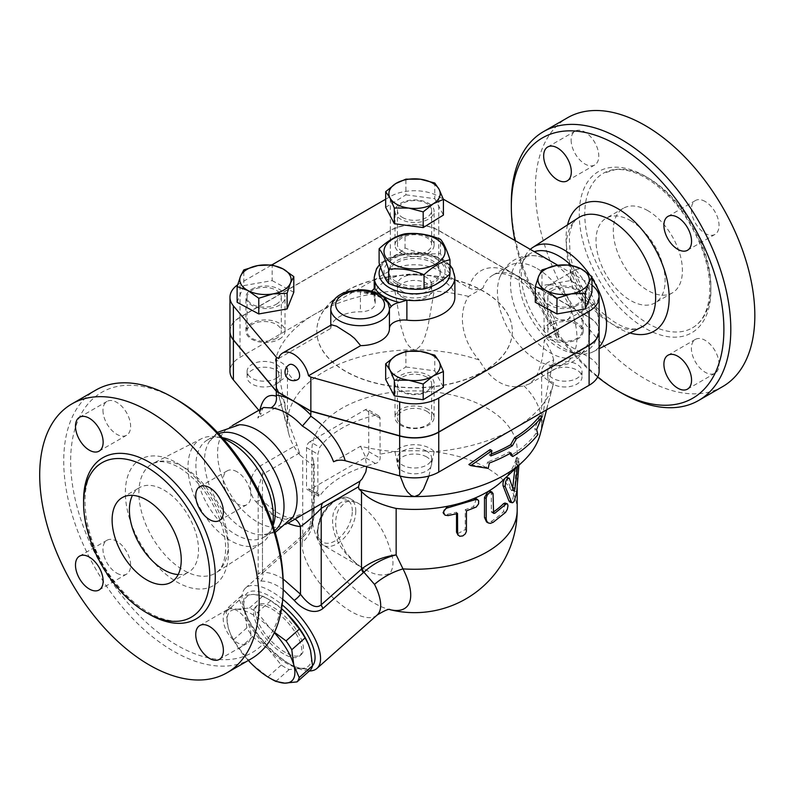 <?xml version="1.0" encoding="UTF-8"?>
<svg xmlns="http://www.w3.org/2000/svg" width="794" height="794" viewBox="0 0 794 794"><rect width="100%" height="100%" fill="white"/><g stroke="black" fill="none" stroke-linecap="round" stroke-linejoin="round"><path stroke-width="0.6" stroke-dasharray="3.97 2.98" d="M449.98 273.93C446.824 270.228 443.657 263.409 440.491 253.465C428.681 254.765 416.86 252.929 405.049 247.986C396.404 256.095 387.76 261.087 379.105 262.963M436.144 258.864A30.549 17.637 180 0 1 422.458 288.371A30.549 17.637 180 0 1 385.04 266.774A30.549 17.637 180 0 1 436.144 258.864M396.404 281.81A25.666 14.818 180 0 1 388.881 271.34A25.666 14.818 180 0 1 414.547 256.522A25.666 14.818 180 0 1 440.213 271.34A25.666 14.818 180 0 1 424.363 285.026A25.666 14.818 180 0 1 396.404 281.81M405.049 247.986L405.049 233.813M440.491 253.465L440.491 239.302M396.404 283.805A25.666 14.818 180 0 1 388.881 273.334A25.666 14.818 180 0 1 414.547 258.516A25.666 14.818 180 0 1 440.213 273.334A25.666 14.818 180 0 1 424.363 287.021A25.666 14.818 180 0 1 396.404 283.805M630.575 220.653A48.881 28.217 60 0 1 662.504 263.727A48.881 28.217 60 0 1 655.01 302.891A48.881 28.217 60 0 1 606.13 274.674A48.881 28.217 60 0 1 606.13 218.231A48.881 28.217 60 0 1 630.575 220.653M647.854 210.678A48.881 28.217 -120 0 0 623.409 208.256A48.881 28.217 -120 0 0 623.409 264.7A48.881 28.217 -120 0 0 672.29 292.917A48.881 28.217 -120 0 0 679.783 253.752A48.881 28.217 -120 0 0 647.854 210.678M647.854 177.747A89.206 51.501 60 0 1 706.134 256.353A89.206 51.501 60 0 1 692.457 327.843A89.206 51.501 60 0 1 603.251 276.342A89.206 51.501 60 0 1 603.251 173.33A89.206 51.501 60 0 1 647.854 177.747M722.689 386.589A155.197 89.603 60 0 1 567.492 296.986A155.197 89.603 60 0 1 567.492 117.78M705.211 201.507A19.552 11.285 -120 0 0 695.435 200.535A19.552 11.285 -120 0 0 692.437 216.206A19.552 11.285 -120 0 0 705.211 233.436A19.552 11.285 -120 0 0 714.987 234.399A19.552 11.285 -120 0 0 717.984 218.737A19.552 11.285 -120 0 0 705.211 201.507M719.036 364.297A19.552 11.285 -120 0 0 710.501 344.626A19.552 11.285 -120 0 0 695.435 339.385A19.552 11.285 -120 0 0 691.385 348.338A19.552 11.285 -120 0 0 699.921 368.009A19.552 11.285 -120 0 0 714.987 373.249A19.552 11.285 -120 0 0 719.036 364.297M584.96 302.861A19.552 11.285 -120 0 0 594.746 303.824A19.552 11.285 -120 0 0 597.733 288.162A19.552 11.285 -120 0 0 584.96 270.933A19.552 11.285 -120 0 0 575.184 269.96A19.552 11.285 -120 0 0 572.196 285.632A19.552 11.285 -120 0 0 584.96 302.861M571.134 140.062A19.552 11.285 -120 0 0 579.67 159.743A19.552 11.285 -120 0 0 594.736 164.983A19.552 11.285 -120 0 0 598.785 156.031A19.552 11.285 -120 0 0 590.26 136.35A19.552 11.285 -120 0 0 575.193 131.109A19.552 11.285 -120 0 0 571.134 140.062M597.634 377.061A150.304 86.784 60 0 1 514.939 240.493M511.326 202.688A155.197 89.603 -120 0 0 621.067 392.772M557.487 286.793A19.552 11.285 60 0 1 570.261 304.023A19.552 11.285 60 0 1 567.263 319.694A19.552 11.285 60 0 1 547.711 308.4A19.552 11.285 60 0 1 547.711 285.83A19.552 11.285 60 0 1 557.487 286.793M589.595 274.615A60.294 34.807 60 0 1 591.977 278.228M599.113 347.127A60.294 34.807 60 0 1 593.118 351.772A60.294 34.807 60 0 1 579.104 353.826A60.294 34.807 60 0 1 533.757 316.459A60.294 34.807 60 0 1 524.07 258.497A60.294 34.807 60 0 1 530.293 249.366M400.722 391.333A19.552 11.285 180 0 1 394.995 383.353A19.552 11.285 180 0 1 407.064 372.922A19.552 11.285 180 0 1 428.373 375.373A19.552 11.285 180 0 1 434.1 383.353A19.552 11.285 180 0 1 422.031 393.784A19.552 11.285 180 0 1 400.722 391.333M428.373 409.297A19.552 11.285 0 0 0 407.064 406.846A19.552 11.285 0 0 0 394.995 417.277A19.552 11.285 0 0 0 414.547 428.571A19.552 11.285 0 0 0 434.1 417.277A19.552 11.285 0 0 0 428.373 409.297M552.803 290.296A17.111 9.875 0 0 0 547.791 297.284A17.111 9.875 0 0 0 564.901 307.159A17.111 9.875 0 0 0 582.012 297.284A17.111 9.875 0 0 0 571.442 288.153A17.111 9.875 0 0 0 552.803 290.296M552.803 324.418A17.111 9.875 180 0 1 571.442 322.275A17.111 9.875 180 0 1 582.012 331.406A17.111 9.875 180 0 1 564.901 341.281A17.111 9.875 180 0 1 547.791 331.406A17.111 9.875 180 0 1 552.803 324.418M229.972 331.306A34.221 19.751 180 0 1 239.996 317.431L390.35 230.627A34.221 19.751 180 0 1 438.745 230.627L589.098 317.431A34.221 19.751 180 0 1 599.113 331.306M599.113 371.314A34.221 19.751 0 0 0 589.098 357.35L557.279 338.671L555.939 335.455L556.882 333.282L558.698 331.813A56.215 32.455 -120 0 0 520.834 278.019A56.215 32.455 -120 0 0 492.727 275.24A56.215 32.455 -120 0 0 482.97 288.093C478.216 290.257 473.512 290.207 468.847 287.924L438.745 270.536A34.221 19.751 0 0 0 390.35 270.536L315.178 313.948A140.528 81.137 0 0 0 275.389 359.98C280.371 380.544 284.391 401.615 287.458 423.202A127.09 73.376 180 0 1 414.547 349.826C423.847 346.492 424.939 335.276 427.738 327.783L434.169 290.971A21.994 12.704 0 0 1 414.547 297.939A21.994 12.704 0 0 1 394.916 290.971L401.089 326.791C403.967 334.641 404.95 346.224 414.547 349.826A127.09 73.376 180 0 1 479.179 360.019C491 381.021 505.937 389.646 523.98 385.884L529.31 383.929L534.362 379.264L538.421 372.029L542.342 358.511L544.287 340.13L558.698 331.813M550.262 261.028A56.215 32.455 60 0 1 587.52 344.417A56.215 32.455 60 0 1 578.369 355.613A56.215 32.455 60 0 1 522.154 323.158A56.215 32.455 60 0 1 522.154 258.248A56.215 32.455 60 0 1 536.426 255.916A56.215 32.455 60 0 1 550.262 261.028M537.191 268.58A56.215 32.455 60 0 1 573.913 318.106A56.215 32.455 60 0 1 565.298 363.156A56.215 32.455 60 0 1 551.036 365.488A56.215 32.455 60 0 1 509.083 330.701A56.215 32.455 60 0 1 499.932 276.977A56.215 32.455 60 0 1 509.093 265.792A56.215 32.455 60 0 1 537.191 268.58M570.826 265.037A56.215 32.455 60 0 1 587.014 350.62A56.215 32.455 60 0 1 573.089 353.002A56.215 32.455 60 0 1 530.799 318.166A56.215 32.455 60 0 1 521.777 264.124A56.215 32.455 60 0 1 530.799 253.256A56.215 32.455 60 0 1 534.312 251.678M178.174 574.548A48.881 28.217 -120 0 0 188.396 572.295A48.881 28.217 -120 0 0 188.396 515.852A48.881 28.217 -120 0 0 139.516 487.625A48.881 28.217 -120 0 0 132.459 495.347M251.063 658.881A155.197 89.603 60 0 1 95.866 569.278A155.197 89.603 60 0 1 95.866 390.072M176.923 399.749A150.304 86.784 -120 0 0 70.636 461.116A150.304 86.784 -120 0 0 176.923 645.204A150.304 86.784 -120 0 0 283.2 583.838M102.972 410.359A19.552 11.285 -120 0 0 111.507 430.03A19.552 11.285 -120 0 0 126.574 435.271A19.552 11.285 -120 0 0 126.574 412.701A19.552 11.285 -120 0 0 107.021 401.407A19.552 11.285 -120 0 0 102.972 410.359M116.797 573.159A19.552 11.285 -120 0 0 126.574 574.122A19.552 11.285 -120 0 0 126.574 551.542A19.552 11.285 -120 0 0 107.021 540.257A19.552 11.285 -120 0 0 104.024 555.929A19.552 11.285 -120 0 0 116.797 573.159M250.864 634.595A19.552 11.285 -120 0 0 242.339 614.923A19.552 11.285 -120 0 0 227.263 609.683A19.552 11.285 -120 0 0 227.263 632.252A19.552 11.285 -120 0 0 246.815 643.547A19.552 11.285 -120 0 0 250.864 634.595M237.039 471.795A19.552 11.285 -120 0 0 227.263 470.832A19.552 11.285 -120 0 0 227.263 493.411A19.552 11.285 -120 0 0 246.815 504.696A19.552 11.285 -120 0 0 249.812 489.025A19.552 11.285 -120 0 0 237.039 471.795M272.61 524.298A60.294 34.807 60 0 1 270.456 532.02A60.294 34.807 60 0 1 261.673 543.126A60.294 34.807 60 0 1 200.485 508.875A60.294 34.807 60 0 1 201.418 438.754A60.294 34.807 60 0 1 215.422 436.7A60.294 34.807 60 0 1 223.183 438.695M292.936 517.023A56.215 32.455 60 0 1 285.443 524.735A56.215 32.455 60 0 1 229.228 492.28A56.215 32.455 60 0 1 229.228 427.371A56.215 32.455 60 0 1 239.649 424.73M274.664 530.72A56.215 32.455 60 0 1 272.372 532.278A56.215 32.455 60 0 1 261.951 534.908A56.215 32.455 60 0 1 216.157 499.823A56.215 32.455 60 0 1 208.663 442.625A56.215 32.455 60 0 1 216.157 434.913A56.215 32.455 60 0 1 218.658 433.703M273.057 525.638A56.215 32.455 60 0 1 272.759 526.402A56.215 32.455 60 0 1 263.727 537.27A56.215 32.455 60 0 1 207.522 504.815A56.215 32.455 60 0 1 207.522 439.906A56.215 32.455 60 0 1 221.437 437.514A56.215 32.455 60 0 1 222.251 437.643M344.268 551.502C349.866 558.589 356.556 564.405 364.347 568.941C374.004 575.015 382.539 576.504 389.953 573.397C393.844 567.511 393.973 559.79 390.33 550.242C384.872 530.809 374.52 515.366 359.275 503.922L359.275 503.922C346.879 497.57 338.264 500.518 333.43 512.765C330.79 525.985 334.403 538.898 344.268 551.502M274.307 632.669A46.439 18.957 -131.6 0 0 270.029 628.203L274.476 632.302M237.188 609.246L249.495 607.996A50.717 20.704 48.4 0 1 257.365 612.541L270.029 628.203A46.439 18.957 -131.6 0 0 237.188 609.246A46.439 18.957 -131.6 0 0 228.136 627.23L226.092 611.817A50.717 20.704 48.4 0 1 228.265 607.499L237.188 609.246M271.935 679.336A50.717 20.704 48.4 0 1 267.945 676.855L251.916 664.181L239.252 648.519A50.717 20.704 48.4 0 1 233.555 639.656L230.25 633.374L228.136 627.23A46.439 18.957 -131.6 0 0 230.498 633.959A46.439 18.957 -131.6 0 0 248.314 660.459M308.271 643.934A46.439 18.957 48.4 0 1 310.494 650.346A46.439 18.957 48.4 0 1 301.442 668.33L310.375 670.076M281.562 608.7L270.685 600.73A50.717 20.704 -131.6 0 0 266.695 598.249A50.717 20.704 -131.6 0 0 262.814 596.185L253.882 594.438A46.439 18.957 48.4 0 1 269.166 599.669A46.439 18.957 48.4 0 1 281.572 608.641M239.411 600.006L244.83 612.432A46.439 18.957 48.4 0 1 253.882 594.438L241.584 595.689A50.717 20.704 -131.6 0 0 239.411 600.006L226.092 611.817M252.571 636.709L268.6 649.373A46.439 18.957 48.4 0 1 244.83 612.432L246.874 627.846A50.717 20.704 -131.6 0 0 252.571 636.709L239.252 648.519M268.6 649.373L281.265 665.044A50.717 20.704 -131.6 0 0 289.135 669.58L301.442 668.33A46.439 18.957 48.4 0 1 268.6 649.373M241.584 595.689L228.265 607.499M246.874 627.846L233.555 639.656M270.685 600.73L257.365 612.541M262.814 596.185L249.495 607.996M283.696 653.919A32.991 13.468 48.4 0 1 259.172 628.878A32.991 13.468 48.4 0 1 255.767 606.705A32.991 13.468 48.4 0 1 287.746 622.446A32.991 13.468 48.4 0 1 299.556 656.072A32.991 13.468 48.4 0 1 283.696 653.919M289.135 669.58L275.816 681.391M281.265 665.044L267.945 676.855M285.374 652.44A32.991 13.468 48.4 0 1 260.839 627.399A32.991 13.468 48.4 0 1 257.445 605.217A32.991 13.468 48.4 0 1 289.413 620.968A32.991 13.468 48.4 0 1 301.224 654.593A32.991 13.468 48.4 0 1 285.374 652.44M552.803 370.113A17.111 9.875 0 0 0 547.791 377.1A17.111 9.875 0 0 0 564.901 386.976A17.111 9.875 0 0 0 582.012 377.1A17.111 9.875 0 0 0 571.442 367.979A17.111 9.875 0 0 0 552.803 370.113M552.803 364.327A17.111 9.875 0 0 0 547.791 371.314A17.111 9.875 0 0 0 564.901 381.189A17.111 9.875 0 0 0 582.012 371.314A17.111 9.875 0 0 0 571.442 362.193A17.111 9.875 0 0 0 552.803 364.327M426.646 377.1A17.111 9.875 0 0 0 407.997 374.957A17.111 9.875 0 0 0 397.437 384.088A17.111 9.875 0 0 0 414.547 393.963A17.111 9.875 0 0 0 431.658 384.088A17.111 9.875 0 0 0 426.646 377.1M426.646 411.223A17.111 9.875 180 0 1 431.658 418.21A17.111 9.875 180 0 1 414.547 428.085A17.111 9.875 180 0 1 397.437 418.21A17.111 9.875 180 0 1 407.997 409.089A17.111 9.875 180 0 1 426.646 411.223M426.646 456.927A17.111 9.875 0 0 0 407.997 454.783A17.111 9.875 0 0 0 397.437 463.904A17.111 9.875 0 0 0 414.547 473.79A17.111 9.875 0 0 0 431.658 463.904A17.111 9.875 0 0 0 426.646 456.927M426.646 451.141A17.111 9.875 0 0 0 407.997 448.997A17.111 9.875 0 0 0 397.437 458.118A17.111 9.875 0 0 0 414.547 467.994A17.111 9.875 0 0 0 431.658 458.118A17.111 9.875 0 0 0 426.646 451.141M276.292 384.088A17.111 9.875 0 0 0 281.304 377.1A17.111 9.875 0 0 0 264.194 367.225A17.111 9.875 0 0 0 247.083 377.1A17.111 9.875 0 0 0 257.643 386.231A17.111 9.875 0 0 0 276.292 384.088M276.292 378.301A17.111 9.875 0 0 0 281.304 371.314A17.111 9.875 0 0 0 264.194 361.439A17.111 9.875 0 0 0 247.083 371.314A17.111 9.875 0 0 0 257.643 380.445A17.111 9.875 0 0 0 276.292 378.301M276.292 304.261A17.111 9.875 0 0 0 281.304 297.284A17.111 9.875 0 0 0 264.194 287.398A17.111 9.875 0 0 0 247.083 297.284A17.111 9.875 0 0 0 257.643 306.405A17.111 9.875 0 0 0 276.292 304.261M276.292 338.393A17.111 9.875 180 0 1 257.643 340.527A17.111 9.875 180 0 1 247.083 331.406A17.111 9.875 180 0 1 264.194 321.53A17.111 9.875 180 0 1 281.304 331.406A17.111 9.875 180 0 1 276.292 338.393M535.285 302.276L541.974 285.602L570.32 280.61L591.977 292.291M570.32 280.61L570.32 264.918M237.118 302.276L243.798 285.602L243.798 269.91M243.798 285.602L272.144 280.61L272.144 264.918M577.456 305.263A19.552 11.285 180 0 1 556.147 307.705A19.552 11.285 180 0 1 544.079 297.284A19.552 11.285 180 0 1 549.805 289.294A19.552 11.285 180 0 1 571.114 286.852A19.552 11.285 180 0 1 583.183 297.284A19.552 11.285 180 0 1 577.456 305.263M541.974 285.602L541.974 269.91M385.676 379.492L405.903 366.987L405.903 351.305M405.903 366.987L434.765 370.848L434.765 355.156M434.765 370.848L443.419 387.214M251.638 289.294A19.552 11.285 180 0 1 272.938 286.852A19.552 11.285 180 0 1 285.016 297.274A19.552 11.285 180 0 1 279.289 305.263A19.552 11.285 180 0 1 257.981 307.705A19.552 11.285 180 0 1 245.912 297.284A19.552 11.285 180 0 1 251.638 289.294M272.144 280.61L293.8 292.291M297.849 379.522A8.555 4.943 60 0 1 293.572 379.095A8.555 4.943 60 0 1 287.984 371.562A8.555 4.943 60 0 1 289.294 364.704M278.634 358.501L330.78 328.388L331.505 324.815M402.449 297.284A17.111 9.875 0 0 0 421.098 299.417A17.111 9.875 0 0 0 431.658 290.296A17.111 9.875 0 0 0 414.547 280.421A17.111 9.875 0 0 0 397.437 290.296A17.111 9.875 0 0 0 402.449 297.284M402.449 291.497A17.111 9.875 0 0 0 421.098 293.631A17.111 9.875 0 0 0 431.658 284.51A17.111 9.875 0 0 0 414.547 274.635A17.111 9.875 0 0 0 397.437 284.51A17.111 9.875 0 0 0 402.449 291.497M402.449 217.457A17.111 9.875 0 0 0 421.098 219.601A17.111 9.875 0 0 0 431.658 210.47A17.111 9.875 0 0 0 414.547 200.594A17.111 9.875 0 0 0 397.437 210.47A17.111 9.875 0 0 0 402.449 217.457M402.449 251.579A17.111 9.875 180 0 1 397.437 244.602A17.111 9.875 180 0 1 414.547 234.716A17.111 9.875 180 0 1 431.658 244.602A17.111 9.875 180 0 1 421.098 253.723A17.111 9.875 180 0 1 402.449 251.579M385.676 207.343L405.903 194.838L405.903 179.156M405.903 194.838L434.765 198.698L434.765 183.007M434.765 198.698L443.419 215.065M428.373 203.224A19.552 11.285 180 0 1 434.1 211.204A19.552 11.285 180 0 1 422.031 221.635A19.552 11.285 180 0 1 400.722 219.184A19.552 11.285 180 0 1 394.995 211.204A19.552 11.285 180 0 1 407.064 200.773A19.552 11.285 180 0 1 428.373 203.224M386.966 300.956A31.77 18.341 0 0 0 367.275 292.877L364.873 293.075L360.407 291.825A29.328 16.932 0 0 0 330.78 308.757M330.78 328.388A29.328 16.932 180 0 1 360.407 311.774A14.669 8.466 0 0 0 375.225 303.308A14.669 8.466 0 0 0 374.957 301.7A40.325 23.284 180 0 1 374.222 297.284A40.325 23.284 180 0 1 414.547 273.999A40.325 23.284 180 0 1 454.873 297.284M367.275 292.877A14.669 8.466 0 0 0 371.274 291.13M279.289 339.187A19.552 11.285 0 0 0 285.016 331.207A19.552 11.285 0 0 0 265.454 319.913A19.552 11.285 0 0 0 245.912 331.207A19.552 11.285 0 0 0 257.981 341.638A19.552 11.285 0 0 0 279.289 339.187M400.722 253.107A19.552 11.285 0 0 0 422.031 255.559A19.552 11.285 0 0 0 434.1 245.128A19.552 11.285 0 0 0 414.547 233.843A19.552 11.285 0 0 0 394.995 245.128A19.552 11.285 0 0 0 400.722 253.107M549.805 323.218A19.552 11.285 0 0 0 544.079 331.207A19.552 11.285 0 0 0 563.631 342.492A19.552 11.285 0 0 0 583.183 331.207A19.552 11.285 0 0 0 571.114 320.776A19.552 11.285 0 0 0 549.805 323.218M333.579 461.78L360.536 446.218A140.528 81.137 0 0 0 394.916 451.657A21.994 12.704 0 0 1 414.547 444.69A21.994 12.704 0 0 1 434.169 451.657A140.528 81.137 0 0 0 513.916 428.691A140.528 81.137 0 0 0 553.497 383.452A140.528 81.137 0 0 0 553.706 382.648L546.034 411.312C544.505 416.304 542.282 425.614 541.637 423.202A127.09 73.376 180 0 1 540.208 434.179M345.42 371.314A97.761 56.443 180 0 1 316.786 331.406A97.761 56.443 180 0 1 414.547 274.962A97.761 56.443 180 0 1 512.309 331.406A97.761 56.443 180 0 1 451.955 383.552A97.761 56.443 180 0 1 345.42 371.314M599.113 331.207A34.221 19.751 0 0 0 589.098 317.233L438.745 230.429A34.221 19.751 0 0 0 390.35 230.429L239.996 317.233A34.221 19.751 0 0 0 229.972 331.207M345.42 371.116A97.761 56.443 180 0 1 316.786 331.207A97.761 56.443 180 0 1 414.547 274.764A97.761 56.443 180 0 1 512.309 331.207A97.761 56.443 180 0 1 451.955 383.353A97.761 56.443 180 0 1 345.42 371.116M385.676 199.205L390.35 196.505A34.221 19.751 180 0 1 438.745 196.505L443.33 199.155M557.854 265.275L589.098 283.309A34.221 19.751 180 0 1 591.977 285.205M237.614 284.838A34.221 19.751 180 0 1 239.996 283.309L271.876 264.908M490.811 455.935L489.015 454.893A135.883 78.447 0 0 0 491.208 454.049M490.126 449.553L489.015 454.893M536.625 429.594L534.769 428.522L536.01 433.464A132.261 76.363 180 0 1 511.018 455.478M539.93 415.768L534.769 428.522M537.905 434.556L536.01 433.464M488.201 468.4L486.394 467.358L468.847 464.53M489.322 463.061L487.516 462.019L486.394 467.358M510.929 452.908L509.162 451.885A133.809 77.256 180 0 1 487.516 462.019M509.976 453.453L509.162 451.885M518.889 465.314L518.81 458.287L517.46 466.654M504.607 478.722L506.215 477.214M506.612 477.214L511.316 490.176L513.867 490.96M514.81 469.145L516.05 458.972C516.576 457.265 516.765 458.346 516.616 462.197L514.423 491.268L512.716 499.168L510.016 502.215M377.071 615.102A53.774 21.954 48.4 0 1 351.246 611.588A53.774 21.954 48.4 0 1 302.196 542.639A39.105 33.279 4.9 0 0 312.657 522.521L312.776 521.34C312.747 522.78 311.486 525.737 308.975 530.213L308.975 530.213C312.35 525.092 314.087 519.306 314.186 512.864L313.561 507.207L308.975 530.203L303.06 537.062A7.335 3.265 -131.5 0 0 303.417 534.58L311.447 524.497L314.186 512.864L314.186 463.845L313.561 460.758A102.654 59.262 180 0 1 311.893 450.138A102.654 59.262 180 0 1 414.547 390.876A102.654 59.262 180 0 1 517.192 450.138A102.654 59.262 180 0 1 516.05 458.972L516.418 458.088L518.869 458.257M513.619 490.642L511.316 490.176C511.802 490.841 512.269 490.047 512.696 487.764L512.706 487.724M456.52 513.748L456.52 512.209A102.654 59.262 180 0 1 447.419 514.264L443.082 512.517M456.52 512.209L457.513 513.49M476.499 498.791L473.492 506.641A102.654 59.262 180 0 1 465.234 509.659L465.234 529.608L457.126 534.025M465.234 509.659L466.445 510.879M490.315 491.228L491.327 493.461L491.327 511.425L491.833 512.547L492.925 512.358A102.654 59.262 0 0 0 493.153 512.199M504.944 503.039L503.456 511.693A102.654 59.262 180 0 1 491.327 521.4L486.553 521.946M516.05 458.972A102.654 59.262 180 0 1 505.232 477.909A102.654 59.262 180 0 1 501.987 481.184M380.078 454.188L380.018 417.674L378.619 415.768L375.086 415.381A102.654 59.262 0 0 0 319.784 447.31L317.858 454.188L317.858 490.106A92.749 53.545 -120 0 0 317.947 494.146L318.662 496.21L320.141 495.416A102.188 58.994 180 0 1 375.443 463.488C378.331 462.614 379.899 460.867 380.167 458.227A92.749 53.545 60 0 1 380.078 454.188A102.654 59.262 180 0 1 517.192 510.006M313.561 460.758L313.561 507.207L312.548 516.666A67.252 27.453 -131.6 0 0 312.757 523.256A67.252 27.453 -131.6 0 0 373.885 602.914A67.252 27.453 -131.6 0 0 389.219 609.484A67.252 27.453 -131.6 0 0 389.993 609.673M309.988 441.663A4.893 2.819 120 0 0 306.534 447.647L306.534 487.556A4.893 2.819 120 0 0 307.546 489.799A4.893 2.819 120 0 0 309.988 489.551L365.29 457.622A4.893 2.819 120 0 0 368.753 451.637L368.753 411.729A4.893 2.819 120 0 0 367.741 409.486A4.893 2.819 120 0 0 365.29 409.734L309.988 441.663L319.784 447.31M258.804 410.29L260.65 414.696L257.852 418.061C259.023 412.612 260.948 409.099 263.618 407.511L263.638 407.501C263.241 407.114 262.248 409.506 260.65 414.696M314.186 463.845L313.233 465.125L311.536 464.49L300.241 455.27L296.916 444.749C289.443 426.279 285.403 412.195 284.808 402.498L257.852 418.061M307.109 512.219L286.187 519.266A56.215 32.455 60 0 1 256.025 501.858C247.4 492.905 248.125 474.127 260.323 465.88L296.916 444.749M360.536 446.218L365.19 456.193L366.719 466.723M482.97 288.093L468.559 296.41C456.768 314.543 462.753 342.105 479.179 360.019M523.98 385.884A127.09 73.376 180 0 1 541.637 423.202C544.704 401.615 548.723 380.544 553.706 359.98A21.994 12.704 0 0 0 541.637 371.314A21.994 12.704 0 0 0 553.706 382.648M400.176 476.053L394.916 451.657M434.169 451.657L428.909 476.053M468.559 296.41A140.528 81.137 0 0 0 434.169 290.971M300.241 455.27A127.09 73.376 180 0 1 288.887 434.179A127.09 73.376 180 0 1 287.458 423.202C286.753 425.554 284.46 415.858 282.863 410.587L275.389 382.648A21.994 12.704 0 0 0 287.458 371.314A21.994 12.704 0 0 0 275.389 359.98M394.916 290.971A140.528 81.137 0 0 0 315.178 313.948L239.996 357.35A34.221 19.751 0 0 0 229.972 371.314M302.196 542.639L303.06 537.062L302.504 537.558A7.335 2.997 -131.6 0 0 302.732 535.146L303.417 534.58M311.893 450.138L311.893 510.006A102.654 102.654 0 0 0 312.757 523.256L312.657 522.512A39.105 33.279 4.9 0 0 312.657 522.512A39.105 33.279 4.9 0 0 312.548 516.666A102.654 59.262 180 0 1 311.893 510.006A102.654 59.262 180 0 1 317.858 490.106M256.025 501.858A14.669 4.625 -43.6 0 1 262.715 500.557A14.669 4.625 -43.6 0 1 262.467 504.686A70.874 40.921 -120 0 0 288.321 523.395M295.07 519.167A14.669 11.047 95.9 0 0 291.636 518.035A14.669 11.047 95.9 0 0 286.187 519.266M260.323 465.88A14.669 8.466 60 0 1 262.467 474.415L258.169 488.012L262.467 504.686L262.467 572.256L258.169 574.082L262.467 570.856A7.335 2.997 48.4 0 1 262.228 573.268L257.504 577.397L260.769 581.059C267.975 580.98 275.449 583.858 283.19 589.684M275.389 382.648A140.528 81.137 0 0 0 275.597 383.452A140.528 81.137 0 0 0 284.808 402.498M283.121 578.945C275.875 574.479 268.987 572.246 262.467 572.256A7.335 5.687 -90.5 0 1 260.769 581.059M282.733 599.301A53.774 21.954 -131.6 0 0 245.584 587.967A53.774 21.954 -131.6 0 0 245.971 614.04A53.774 21.954 -131.6 0 0 291.1 664.925A53.774 21.954 -131.6 0 0 309.352 670.98M312.538 665.69A48.881 19.959 48.4 0 1 288.282 663.298L291.1 664.925L288.282 663.298A48.881 19.959 48.4 0 1 247.252 617.037A48.881 19.959 48.4 0 1 249.812 591.649A48.881 19.959 48.4 0 1 282.138 604.839M553.706 359.98A140.528 81.137 0 0 0 544.287 340.13M645.085 176.149A93.116 53.764 60 0 1 702.114 323.118A93.116 53.764 60 0 1 588.066 257.276A93.116 53.764 60 0 1 645.085 176.149M567.561 224.851A72.909 42.092 -120 0 0 629.999 332.984M641.602 327.078A63.143 36.455 60 0 1 579.422 290.098A63.143 36.455 60 0 1 578.479 217.764C573.774 220.474 570.697 226.637 569.248 236.235L570.161 255.132C574.161 274.883 583.342 292.678 597.693 308.529C616.62 326.334 631.26 332.517 641.592 327.078M589.098 317.431L589.098 357.35M468.847 287.924A65.991 38.102 60 0 1 513.916 274.029A65.991 38.102 60 0 1 558.986 339.961M176.923 462.942A72.909 42.092 60 0 1 221.566 578.022A72.909 42.092 60 0 1 132.27 526.462A72.909 42.092 60 0 1 176.923 462.942M183.533 467.1A63.143 36.455 -120 0 0 152.934 463.448A63.143 36.455 -120 0 0 151.962 536.883A63.143 36.455 -120 0 0 216.047 572.762A63.143 36.455 -120 0 0 224.523 521.866A63.143 36.455 -120 0 0 183.533 467.1M83.608 501.947A93.116 53.764 -120 0 0 148.041 613.544M352.328 511.008A24.445 14.113 120 0 0 326.403 508.686A24.445 14.113 120 0 0 326.403 543.255A24.445 14.113 120 0 0 352.328 511.008M355.791 511.008A26.887 15.523 -60 0 1 344.05 538.064A26.887 15.523 -60 0 1 323.337 545.26A26.887 15.523 -60 0 1 318.017 536.337A26.887 15.523 -60 0 1 328.111 507.445A26.887 15.523 -60 0 1 350.223 498.701A26.887 15.523 -60 0 1 355.791 511.008M389.437 328.448L389.437 308.558A29.328 16.932 0 0 0 360.407 291.825L360.407 311.774M454.873 277.324A40.325 23.284 0 0 0 414.547 254.04A40.325 23.284 0 0 0 374.222 277.324M380.624 267.419A35.442 20.455 180 0 1 419.599 253.078A35.442 20.455 180 0 1 449.98 273.186M374.957 301.7L374.957 286.773M438.745 230.429L438.745 196.505M390.35 230.429L390.35 196.505M589.098 317.233L589.098 283.309M239.996 317.233L239.996 283.309M507.207 477.889L509.411 478.494M514.423 491.268L516.805 491.595M516.616 462.197L519.038 462.346M515.306 463.716L517.698 463.984M447.419 514.264L448.203 515.604M465.234 529.608L466.445 530.839M473.492 506.641L474.901 507.793M491.327 493.461L493.153 494.404M491.327 521.4L493.153 522.343M503.456 511.693L505.57 512.398M491.327 511.425L493.153 512.358M306.534 447.647L317.858 454.188M317.947 494.146L306.534 487.556M309.988 489.551L320.141 495.416M375.443 463.488L365.29 457.622M368.753 451.637L380.167 458.227M380.078 418.259L368.753 411.729M365.29 409.734L375.086 415.381M260.025 409.585L259.668 411.322M299.725 452.898L262.467 474.415L262.467 570.856L302.732 535.146L302.732 457.503M302.504 537.558L262.228 573.268M239.996 317.431L239.996 357.35M438.745 230.627L438.745 270.536M390.35 230.627L390.35 270.536M440.213 273.334L440.213 271.34M388.881 273.334L388.881 271.34M623.409 208.256L606.13 218.231M672.29 292.917L655.01 302.891M692.457 327.843C702.362 322.076 708.069 310.911 709.578 294.346C710.561 279.905 707.791 264.114 701.271 247.003C688.398 215.75 669.947 192.734 645.899 177.945C634.684 171.583 624.471 168.814 615.261 169.628L603.251 173.33M593.118 351.772L599.113 348.715M567.263 180.843L594.736 164.973M547.711 146.979L575.184 131.109M567.263 319.694L594.736 303.824M547.711 285.83L575.184 269.96M667.952 355.246L695.435 339.385M687.505 389.12L714.987 373.249M667.952 216.405L695.435 200.535M687.505 250.269L714.987 234.399M394.995 383.353L394.995 417.277M434.1 417.277L434.1 383.353M547.791 297.284L547.791 331.406M582.012 297.284L582.012 331.406M587.52 344.417C580.394 360.168 568.236 367.185 551.036 365.488M536.426 255.916C519.226 254.219 507.058 261.236 499.932 276.977M578.369 355.613L587.014 350.62M522.154 258.248L530.799 253.256M573.089 353.002L579.104 353.826M521.777 264.124L524.07 258.497M171.117 582.27L188.396 572.295M122.236 497.61L139.516 487.625M261.673 543.126L216.047 572.762C220.772 570.032 223.848 563.849 225.288 554.192C226.24 545.806 225.119 536.238 221.933 525.469C213.01 499.168 198.679 479.824 178.948 467.418C170.73 462.902 163.852 461.046 158.324 461.85L152.934 463.448L201.418 438.754M191.275 617.196C173.936 628.352 141.004 615.132 116.867 584.404C80.7 541.845 74.696 475.169 102.069 462.684M126.574 435.271L99.091 451.141M107.021 401.407L79.539 417.267M126.574 574.122L99.091 589.992M107.021 540.257L79.539 556.118M227.263 609.683L199.79 625.543M246.815 643.547L219.343 659.407M227.263 470.832L199.79 486.692M246.815 504.696L219.343 520.556M275.2 532.486L261.951 534.908M217.387 432.363L208.663 442.625M221.437 437.514L215.422 436.7M272.759 526.402L270.456 532.02M263.727 537.27L272.372 532.278M207.522 439.906L216.157 434.913M323.337 545.26C318.622 541.409 316.528 537.111 317.054 532.397L319.029 521.132C322.592 511.534 328.18 504.418 335.763 499.793C345.886 495.287 347.554 497.739 350.223 498.701L359.275 503.922C353.568 500.835 348.774 500.399 344.894 502.622L338.969 508.805C335.326 516.169 334.711 524.516 337.103 533.816L345.182 551.235C351.563 559.691 357.955 565.586 364.347 568.941L323.337 545.26M230.498 633.959L230.25 633.374M269.166 599.669L266.695 598.249M257.445 605.217L255.767 606.705M301.224 654.593L299.556 656.072M547.791 371.314L547.791 377.1M582.012 371.314L582.012 377.1M397.437 384.088L397.437 418.21M431.658 384.088L431.658 418.21M397.437 458.118L397.437 463.904M431.658 458.118L431.658 463.904M247.083 371.314L247.083 377.1M281.304 371.314L281.304 377.1M247.083 297.284L247.083 331.406M281.304 297.284L281.304 331.406M397.437 284.51L397.437 290.296M431.658 284.51L431.658 290.296M397.437 210.47L397.437 244.602M431.658 210.47L431.658 244.602M389.437 308.568C388.554 300.638 380.366 295.477 364.873 293.075M330.78 327.714L330.78 325.232M449.98 265.027L442.179 258.705L426.606 253.097L397.119 254.388L386.738 258.804L379.601 264.471M374.222 297.284L374.222 288.43M375.225 303.308L375.225 284.401M285.016 331.207L285.016 297.284M245.912 331.207L245.912 297.284M434.1 245.128L434.1 211.204M394.995 245.128L394.995 211.204M544.079 297.284L544.079 331.207M583.183 331.207L583.183 297.284M491.833 512.547L493.66 513.47M517.192 450.138L517.192 487.685M318.662 496.21L307.546 489.799M378.589 415.758L367.741 409.486M390.191 609.683L389.219 609.484A102.654 102.654 0 0 0 389.973 609.673M285.443 524.735L288.917 522.72M229.228 427.371L232.702 425.356M556.008 336.487C551.989 319.724 543.95 304.727 531.891 291.497C516.338 274.128 497.818 270.665 492.727 275.24L509.093 265.792M529.062 384.078L565.298 363.156M541.637 423.202L541.637 371.314M546.59 409.823L553.497 383.452M287.458 423.202L287.458 371.314M245.584 587.967L257.504 577.397L256.819 578.032L258.169 574.082L258.169 488.012C257.554 488.241 258.358 491.456 260.591 497.669L262.715 500.557C273.851 511.534 283.488 517.36 291.636 518.035C293.095 518.77 298.306 516.805 307.278 512.12M288.887 434.179L275.597 383.452M247.252 617.037L245.971 614.04"/><path stroke-width="1.19" d="M379.105 248.79L379.105 262.963C382.271 272.908 385.437 279.726 388.603 283.418C400.414 288.371 412.225 290.197 424.046 288.907C432.69 287.031 441.335 282.039 449.98 273.93L449.98 259.757C441.335 261.623 432.69 266.615 424.046 274.734C412.225 269.781 400.414 267.955 388.603 269.255C385.437 259.31 382.271 252.492 379.105 248.79C387.76 240.681 396.404 235.689 405.049 233.813C416.86 232.523 428.681 234.349 440.491 239.302C443.657 242.994 446.824 249.812 449.98 259.757M436.144 238.905A30.549 17.637 0 0 0 385.04 246.815A30.549 17.637 0 0 0 422.458 268.422A30.549 17.637 0 0 0 436.144 238.905M388.603 283.418L388.603 269.255M424.046 288.907L424.046 274.734M543.463 131.645L567.492 117.78A155.197 89.603 60 0 1 645.085 125.462A155.197 89.603 60 0 1 746.479 262.228A155.197 89.603 60 0 1 722.689 386.589L698.66 400.454A155.197 89.603 -120 0 0 722.451 276.094A155.197 89.603 -120 0 0 621.067 139.337A155.197 89.603 -120 0 0 543.463 131.645A155.197 89.603 -120 0 0 511.326 202.688L511.326 206.688A150.304 86.784 60 0 1 617.613 145.322A150.304 86.784 60 0 1 723.89 329.411A150.304 86.784 60 0 1 617.603 390.777A150.304 86.784 60 0 1 597.634 377.061M514.939 240.493A150.304 86.784 60 0 1 511.326 206.688M617.603 390.777L621.067 392.772A155.197 89.603 -120 0 0 698.66 400.454M571.313 171.891A19.552 11.285 60 0 1 567.263 180.843A19.552 11.285 60 0 1 547.711 169.549A19.552 11.285 60 0 1 547.711 146.979A19.552 11.285 60 0 1 562.777 152.22A19.552 11.285 60 0 1 571.313 171.891M663.903 364.198A19.552 11.285 60 0 1 667.952 355.246A19.552 11.285 60 0 1 687.505 366.54A19.552 11.285 60 0 1 687.505 389.12A19.552 11.285 60 0 1 672.439 383.879A19.552 11.285 60 0 1 663.903 364.198M677.729 249.296A19.552 11.285 60 0 1 664.955 232.066A19.552 11.285 60 0 1 667.952 216.405A19.552 11.285 60 0 1 687.505 227.689A19.552 11.285 60 0 1 687.505 250.269A19.552 11.285 60 0 1 677.729 249.296M530.293 249.366A60.294 34.807 60 0 1 532.853 247.4A60.294 34.807 60 0 1 563.899 249.832A60.294 34.807 60 0 1 589.595 274.615M591.977 278.228A60.294 34.807 60 0 1 599.113 347.127M229.972 297.284L229.972 331.207A34.221 19.751 0 0 0 233.386 339.802L276.292 391.075L310.851 411.024L399.66 435.797A34.221 19.751 0 0 0 438.745 431.976L589.098 345.172A34.221 19.751 0 0 0 599.113 331.207L599.113 297.284A34.221 19.751 180 0 1 589.098 311.248L438.745 398.052A34.221 19.751 180 0 1 399.66 401.873L310.851 377.1L308.519 375.751A21.994 12.704 60 0 0 282.575 353.062A21.994 12.704 60 0 0 278.634 358.501L276.292 357.141L233.386 305.869A34.221 19.751 180 0 1 229.972 297.284A34.221 19.751 180 0 1 237.614 284.838M310.851 411.024L310.851 377.1M534.312 251.678A56.215 32.455 60 0 1 558.907 256.045A56.215 32.455 60 0 1 570.826 265.037M132.459 495.347A48.881 28.217 -120 0 0 163.961 569.874A48.881 28.217 -120 0 0 178.174 574.548M146.672 579.848A48.881 28.217 60 0 1 114.743 536.774A48.881 28.217 60 0 1 122.236 497.61A48.881 28.217 60 0 1 171.117 525.827A48.881 28.217 60 0 1 171.117 582.27A48.881 28.217 60 0 1 146.672 579.848M71.847 403.938L95.866 390.072A155.197 89.603 60 0 1 173.459 397.754L173.459 397.754A155.197 89.603 60 0 1 283.2 587.828A155.197 89.603 60 0 1 251.063 658.881L227.034 672.746A155.197 89.603 60 0 1 71.837 583.143A155.197 89.603 60 0 1 71.847 403.938A155.197 89.603 60 0 1 149.441 411.62A155.197 89.603 60 0 1 250.825 548.386A155.197 89.603 60 0 1 227.034 672.746M176.923 399.749L173.459 397.754L176.923 399.749A150.304 86.784 -120 0 1 283.2 583.838L283.2 587.828M223.183 438.695A60.294 34.807 60 0 1 230.627 442.238A60.294 34.807 60 0 1 272.61 524.298M146.672 467.1A89.206 51.501 60 0 1 204.951 545.706A89.206 51.501 60 0 1 191.285 617.196A89.206 51.501 60 0 1 102.079 565.695A89.206 51.501 60 0 1 102.069 462.684A89.206 51.501 60 0 1 146.672 467.1M209.566 519.594A19.552 11.285 60 0 1 196.793 502.364A19.552 11.285 60 0 1 199.79 486.692A19.552 11.285 60 0 1 209.566 487.665A19.552 11.285 60 0 1 222.34 504.895A19.552 11.285 60 0 1 219.343 520.556A19.552 11.285 60 0 1 209.566 519.594M195.741 634.495A19.552 11.285 60 0 1 199.79 625.543A19.552 11.285 60 0 1 214.856 630.783A19.552 11.285 60 0 1 223.392 650.465A19.552 11.285 60 0 1 219.343 659.407A19.552 11.285 60 0 1 204.276 654.177A19.552 11.285 60 0 1 195.741 634.495M89.315 557.09A19.552 11.285 60 0 1 102.089 574.32A19.552 11.285 60 0 1 99.091 589.982A19.552 11.285 60 0 1 89.315 589.019A19.552 11.285 60 0 1 76.542 571.789A19.552 11.285 60 0 1 79.539 556.118A19.552 11.285 60 0 1 89.315 557.09M103.141 442.189A19.552 11.285 60 0 1 99.091 451.141A19.552 11.285 60 0 1 84.025 445.9A19.552 11.285 60 0 1 75.49 426.219A19.552 11.285 60 0 1 79.539 417.267A19.552 11.285 60 0 1 94.605 422.507A19.552 11.285 60 0 1 103.141 442.189M217.387 432.363L239.649 424.73A56.215 32.455 60 0 1 257.335 430.149A56.215 32.455 60 0 1 292.936 517.023L275.2 532.486M218.658 433.703A56.215 32.455 60 0 1 244.264 437.692A56.215 32.455 60 0 1 280.302 485.045A56.215 32.455 60 0 1 274.664 530.72M222.251 437.643A56.215 32.455 60 0 1 235.62 442.685A56.215 32.455 60 0 1 273.057 525.638M274.476 632.302L286.058 640.877A50.717 20.704 48.4 0 1 291.765 649.73L293.81 665.144A46.439 18.957 -131.6 0 0 274.307 632.669M297.055 681.887L284.748 683.138A46.439 18.957 -131.6 0 0 293.81 665.144L299.219 677.57A50.717 20.704 48.4 0 1 297.055 681.887L310.375 670.076A50.717 20.704 -131.6 0 0 312.538 665.759L310.494 650.346L308.39 644.202L305.085 637.919A50.717 20.704 -131.6 0 0 299.378 629.066L286.723 613.395A46.439 18.957 48.4 0 1 308.132 643.616A46.439 18.957 48.4 0 1 308.271 643.934M275.816 681.391A50.717 20.704 48.4 0 1 271.935 679.336L269.464 677.907A46.439 18.957 -131.6 0 0 284.748 683.138L275.816 681.391M248.314 660.459A46.439 18.957 -131.6 0 0 251.916 664.181A46.439 18.957 -131.6 0 0 269.464 677.907M281.572 608.641A46.439 18.957 48.4 0 1 286.723 613.395L281.562 608.7M299.378 629.066L286.058 640.877M305.085 637.919L291.765 649.73M312.538 665.759L299.219 677.57M571.124 293.889L556.951 298.256L546.123 290.544A25.666 14.818 0 0 0 571.124 293.889A25.666 14.818 0 0 0 588.632 283.061L585.287 293.264L571.124 293.889M535.285 286.584L538.63 276.381A25.666 14.818 0 0 0 546.123 290.544L535.285 286.584L535.285 302.276L556.951 313.948L556.951 298.256M541.974 269.91L556.147 265.543A25.666 14.818 0 0 0 538.63 276.381L541.974 269.91M581.148 268.888L591.977 276.6L588.632 283.061A25.666 14.818 0 0 0 581.148 268.888A25.666 14.818 0 0 0 556.147 265.543L570.32 264.918L581.148 268.888M390.003 370.113L385.676 363.801L395.789 355.682A25.666 14.818 0 0 0 390.003 370.113A25.666 14.818 0 0 0 408.761 380.227L394.32 380.167L390.003 370.113M405.903 351.305L420.334 351.355A25.666 14.818 0 0 0 395.789 355.682L405.903 351.305M434.765 355.156L439.092 361.469A25.666 14.818 0 0 0 420.334 351.355L434.765 355.156M433.306 375.899L423.192 384.028L408.761 380.227A25.666 14.818 0 0 0 433.306 375.899A25.666 14.818 0 0 0 439.092 361.469L443.419 371.523L433.306 375.899M257.971 265.543L272.144 264.918L282.972 268.888A25.666 14.818 0 0 0 257.971 265.543A25.666 14.818 0 0 0 240.463 276.381L243.798 269.91L257.971 265.543M293.8 276.6L290.465 283.061A25.666 14.818 0 0 0 282.972 268.888L293.8 276.6L293.8 292.291L287.12 308.955L287.12 293.264L272.947 293.889A25.666 14.818 0 0 0 290.465 283.061L287.12 293.264M247.946 290.544L237.118 286.584L240.463 276.381A25.666 14.818 0 0 0 247.946 290.544A25.666 14.818 0 0 0 272.947 293.889L258.775 298.256L247.946 290.544M585.287 293.264L585.287 308.955L591.977 292.291L591.977 276.6M585.287 308.955L556.951 313.948M443.419 371.523L443.419 387.214L423.192 399.719L423.192 384.028M423.192 399.719L394.32 395.859L394.32 380.167M394.32 395.859L385.676 379.492L385.676 363.801M287.12 308.955L258.775 313.948L237.118 302.276L237.118 286.584M258.775 313.948L258.775 298.256M293.572 365.131A8.555 4.943 60 0 1 299.159 372.664A8.555 4.943 60 0 1 297.849 379.522A8.555 8.555 0 0 1 286.168 376.386A8.555 8.555 0 0 1 289.294 364.704A8.555 4.943 60 0 1 293.572 365.131M331.505 324.815L336.557 326.175L350.313 334.949L354.571 338.403L360.665 345.638L308.519 375.751M439.092 189.319L443.419 199.373L433.306 203.76A25.666 14.818 0 0 0 439.092 189.319A25.666 14.818 0 0 0 420.334 179.206L434.765 183.007L439.092 189.319M423.192 211.879L408.761 208.078A25.666 14.818 0 0 0 433.306 203.76L423.192 211.879L423.192 227.57L394.32 223.71L394.32 208.018L390.003 197.964A25.666 14.818 0 0 0 408.761 208.078L394.32 208.018M395.789 183.533L405.903 179.156L420.334 179.206A25.666 14.818 0 0 0 395.789 183.533A25.666 14.818 0 0 0 390.003 197.964L385.676 191.662L395.789 183.533M394.32 223.71L385.676 207.343L385.676 191.662M423.192 227.57L443.419 215.065L443.419 199.373M330.78 325.232L330.78 308.757A29.328 16.932 0 0 0 360.109 325.689A29.328 16.932 0 0 0 389.437 308.757A29.328 16.932 0 0 0 389.437 308.578L391.065 306.613A31.77 18.341 0 0 0 386.966 300.956M389.437 308.926L389.437 328.537A29.328 16.932 180 0 1 389.437 328.706A29.328 16.932 180 0 1 360.665 345.638M371.274 291.13A14.669 8.466 0 0 0 374.49 287.984A42.767 24.693 0 0 0 399.541 302.445A14.669 8.466 0 0 0 391.065 306.613M379.601 264.471L376.545 268.68L374.222 277.324A40.325 23.284 0 0 0 374.957 281.751L374.49 287.984M399.541 302.445L406.885 300.182A40.325 23.284 0 0 0 454.873 277.324L452.56 268.69L449.98 265.027M454.873 277.324L454.873 297.284A40.325 23.284 180 0 1 406.885 320.141A14.669 8.466 0 0 0 389.437 328.299M345.251 460.728C339.802 443.221 328.339 428.373 310.851 416.185L302.375 426.041C317.719 435.469 328.121 447.389 333.579 461.78C337.063 460.014 340.954 459.666 345.251 460.728L399.66 475.904A34.221 19.751 0 0 0 438.745 472.093L589.098 385.288A34.221 19.751 0 0 0 599.113 371.314L599.113 331.406A34.221 19.751 180 0 1 589.098 345.37L438.745 432.174A34.221 19.751 180 0 1 399.66 435.995L310.851 411.223L276.292 391.273L233.386 340.001A34.221 19.751 180 0 1 229.972 331.406A34.221 19.751 180 0 1 229.972 331.306M443.33 199.155L557.854 265.275M591.977 285.205A34.221 19.751 180 0 1 599.113 297.284M276.292 391.075L276.292 357.141M271.876 264.908L385.676 199.205M537.905 434.556L536.625 429.594L541.826 416.86A139.933 80.79 180 0 1 516.437 438.655L512.398 445.771A138.374 79.896 180 0 1 490.811 455.935L491.933 450.595L470.743 465.621L488.201 468.4L489.322 463.061A136.31 78.695 0 0 0 510.929 452.908L512.785 456.5A134.762 77.802 0 0 0 537.905 434.556M491.933 450.595L490.126 449.553L468.847 464.53L470.743 465.621M512.398 445.771L510.631 444.749L514.671 437.643A137.431 79.34 0 0 0 539.93 415.768L541.826 416.86M491.208 454.049A135.883 78.447 0 0 0 510.631 444.749M516.437 438.655L514.671 437.643M512.785 456.5L511.018 455.478L509.976 453.453M517.46 466.654L515.028 488.181C514.591 490.474 514.125 491.297 513.619 490.642L509.272 478.206L506.215 477.214M509.411 478.494C506.751 478.028 505.351 480.717 505.192 486.573L511.455 502.066L512.706 502.721L514.115 501.471L516.715 492.379L518.889 465.314M512.259 502.731L510.016 502.215L508.924 500.895L503.019 485.69L503.029 482.623L504.607 478.722M512.706 487.724L514.81 469.145M448.203 515.604L445.057 515.197L443.489 513.113L444.064 510.363L446.526 508.19L475.427 499.625L477.363 499.605L478.673 500.796L478.574 503.892L476.211 507.048L466.445 510.879L466.406 531.375L465.264 533.945L462.763 535.93L459.657 536.268L457.632 534.322L457.513 513.49L448.203 515.604M443.747 513.847L443.082 512.517L447.419 506.284A102.654 59.262 180 0 1 396.156 508.448C379.909 504.676 368.356 499.009 361.498 491.426L361.498 569.07A7.335 2.997 -131.6 0 0 363.334 572.673L363.9 572.196C373.2 563.76 383.949 557.993 396.156 554.887C383.413 556.654 372.088 561.199 362.193 568.514A7.335 3.057 -129.1 0 0 363.9 572.196L374.52 584.394A53.774 21.954 48.4 0 1 377.071 615.102C384.862 610.348 389.229 608.541 390.191 609.683M458.118 535.275L456.52 532.159L456.52 513.748M488.201 522.918L490.355 523.375L493.153 522.343L505.57 512.398L507.346 509.291L507.971 505.738L507.495 503.972L506.364 503.813L494.791 513.261L493.57 513.41L493.044 493.441L491.565 492.022L489.173 492.915L487.149 495.267L486.196 497.997L486.186 519.008L486.821 521.43L488.201 522.918L486.553 521.946L484.499 517.46L484.499 497.501L488.002 491.536A102.654 59.262 180 0 1 473.492 498.662L476.499 498.791L477.998 499.942M474.901 499.813L473.492 498.662A102.654 59.262 180 0 1 447.419 506.284L448.203 507.624M546.59 409.823L540.208 434.179A127.09 73.376 180 0 1 522.809 461.632L501.987 481.184A102.654 59.262 180 0 1 488.002 491.536L490.315 491.228L492.151 492.191M493.153 512.199A102.654 59.262 0 0 0 503.456 503.704L504.944 503.039L507.118 503.714M389.993 609.673A67.252 27.453 -131.6 0 0 403.005 568.891L396.156 554.887L396.156 508.448M310.623 416.036L310.851 415.054A65.991 38.102 -120 0 0 293.572 401.248A65.991 38.102 -120 0 0 276.292 395.104L276.401 396.275C276.957 401.526 275.141 405.397 270.943 407.888A56.215 32.455 60 0 1 286.664 413.217A56.215 32.455 60 0 1 302.375 426.041M232.702 425.356L263.618 407.511L270.943 407.888M310.851 411.223L310.851 415.054M366.719 466.723L365.816 471.954L362.153 478.851L359.97 481.154L288.917 522.72M276.292 391.273L276.292 395.104M428.909 476.053L423.5 489.134L419.123 494.672L414.547 496.578L411.183 495.555L407.342 491.814L404.523 487.139L400.176 476.053M359.97 481.154L358.481 486.821L358.997 489.193L361.498 491.426M522.809 461.632A127.09 73.376 180 0 1 414.547 496.578A127.09 73.376 180 0 1 358.997 489.193M362.193 568.514L321.223 604.78C314.871 610.536 305.581 601.177 300.489 594.21L283.121 578.945M517.192 487.685L517.192 510.006A102.654 59.262 180 0 1 403.005 568.891A39.105 19.324 -26.8 0 0 374.52 584.394M283.19 589.684L294.227 600.383C300.837 607.956 313.57 615.995 323.069 608.393A7.335 2.997 48.4 0 1 321.223 604.78L321.223 508.339L358.481 486.821M288.321 523.395A70.874 40.921 -120 0 0 300.489 526.63A14.669 11.047 95.9 0 0 295.07 519.167M294.227 600.383A7.335 1.856 139.3 0 0 300.489 594.21L300.489 526.63C307.03 522.055 313.938 515.961 321.223 508.339A14.669 8.466 60 0 1 323.366 502.284M309.352 670.98A53.774 21.954 -131.6 0 0 316.935 668.429A53.774 21.954 -131.6 0 0 282.733 599.301M282.138 604.839A48.881 19.959 48.4 0 1 312.538 665.69M229.972 331.406L229.972 371.314A34.221 19.751 0 0 0 233.386 379.909L258.804 410.29M629.999 332.984A72.909 42.092 -120 0 0 668.786 290.386A72.909 42.092 -120 0 0 617.613 208.514A72.909 42.092 -120 0 0 567.561 224.851M532.853 247.4L578.479 217.755A63.143 36.455 60 0 1 610.993 220.305A63.143 36.455 60 0 1 652.499 276.818A63.143 36.455 60 0 1 641.602 327.078L599.113 348.715M399.66 435.797L399.66 401.873M148.041 613.544A93.116 53.764 -120 0 0 215.283 577.159A93.116 53.764 -120 0 0 149.441 462.307A93.116 53.764 -120 0 0 83.608 501.947M374.957 286.773L374.957 281.751A40.325 23.284 0 0 0 406.885 300.182L406.885 320.141M342.829 314.742A24.445 14.113 180 0 1 350.64 291.755A24.445 14.113 180 0 1 384.544 304.618A24.445 14.113 180 0 1 369.577 317.769A24.445 14.113 180 0 1 342.829 314.742M449.97 273.94A35.442 20.455 180 0 1 427.619 292.351A35.442 20.455 180 0 1 389.487 287.805A35.442 20.455 180 0 1 379.75 277.215A35.442 20.455 180 0 1 380.624 267.419M589.098 345.172L589.098 311.248M438.745 431.976L438.745 398.052M233.386 339.802L233.386 305.869M503.088 485.868L505.192 486.573M508.924 500.895L511.167 501.451M512.716 487.764L515.028 488.181M456.52 532.159L457.513 533.449M484.499 497.501L486.166 498.533M484.499 517.46L486.166 518.492M503.456 503.704L505.57 504.408M493.153 512.467L494.791 513.261M276.401 396.275L276.292 396.226C268.273 393.536 262.854 397.993 260.025 409.585M399.66 435.995L399.66 475.904M323.069 608.393L363.334 572.673M233.386 340.001L233.386 379.909M438.745 432.174L438.745 472.093M589.098 345.37L589.098 385.288M308.132 643.616L308.39 644.202M331.525 324.796L282.575 353.062M389.437 328.706L389.437 308.519C386.738 296.212 383.959 298.445 379.661 294.445C374.123 291.398 367.701 289.84 360.407 289.76L347.901 291.408C342.145 293.046 337.629 295.725 334.373 299.447C333.053 300.003 331.852 303.109 330.78 308.757M374.222 288.43L374.222 277.324M389.973 609.673A102.654 102.654 0 0 0 517.192 510.006M377.071 615.102L316.935 668.429"/></g></svg>
